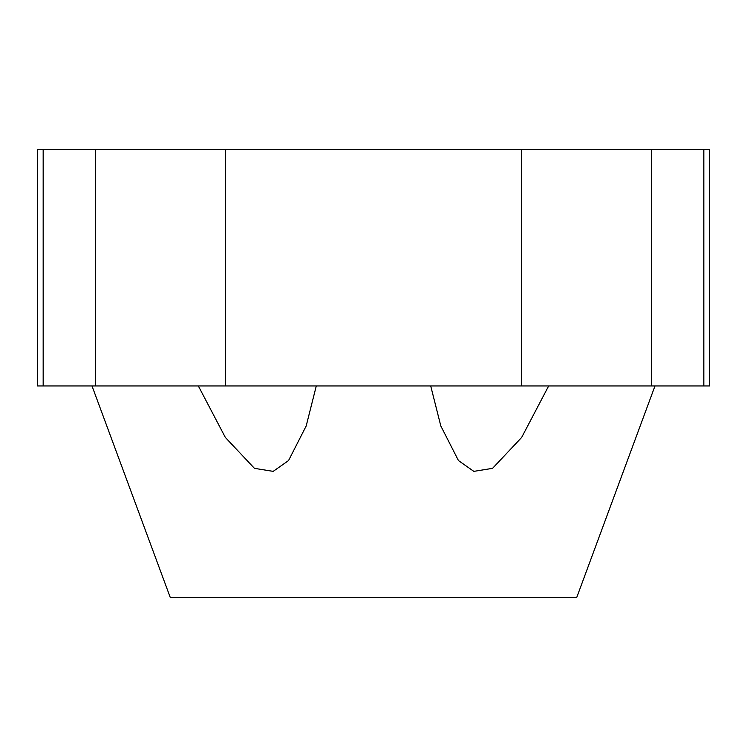 <?xml version="1.0" encoding="UTF-8"?>
<svg xmlns="http://www.w3.org/2000/svg" width="747" height="747" viewBox="0 0 747 747"><rect width="100%" height="100%" fill="white"/><g stroke="black" fill="none" stroke-linecap="round" stroke-linejoin="round"><path stroke-width="1.12" d="M548.662 385.947L521.658 437.434L492.562 468.341L473.813 471.366L458.453 460.563L440.814 425.967L430.711 385.947M654.998 385.947L576.684 597.6L170.316 597.6L92.002 385.947M316.289 385.947L306.186 425.967L288.547 460.563L273.187 471.366L254.438 468.341L225.342 437.434L198.338 385.947M521.658 385.947L709.65 385.947L709.65 149.4L95.663 149.4L95.663 385.947L521.658 385.947L521.658 149.4M95.663 149.4L37.35 149.4L37.35 385.947L95.663 385.947M651.337 149.4L651.337 385.947M703.833 149.4L703.833 385.947M43.167 149.4L43.167 385.947M225.342 149.4L225.342 385.947"/></g></svg>
